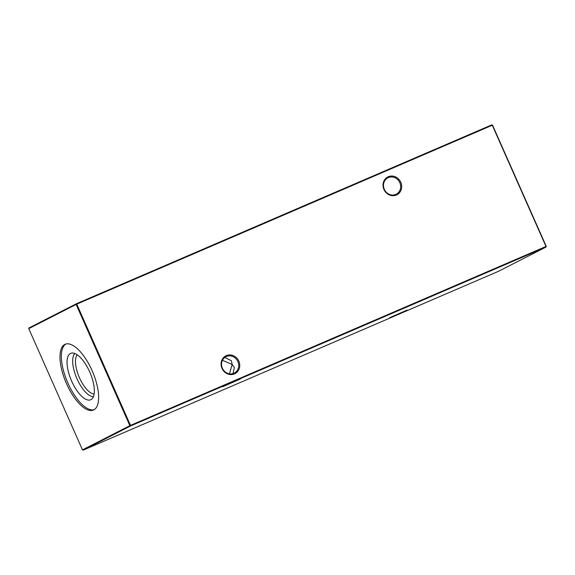 <?xml version="1.0" encoding="UTF-8"?>
<svg xmlns="http://www.w3.org/2000/svg" width="575" height="575" viewBox="0 0 575 575"><rect width="100%" height="100%" fill="white"/><g stroke="black" fill="none" stroke-linecap="round" stroke-linejoin="round"><path stroke-width="0.86" d="M221.986 368.381A10.005 9.164 -117 0 1 226.356 355.616A10.005 9.164 -117 0 1 238.826 361.136A10.005 9.164 -117 0 1 234.456 373.901A10.005 9.164 -117 0 1 221.986 368.381M237.863 361.567A9.2 8.424 63 0 0 225.939 356.708A9.2 8.424 63 0 0 222.381 368.237A9.2 8.424 63 0 0 234.305 373.096A9.2 8.424 63 0 0 237.863 361.567M383.942 189.484A10.005 9.164 -117 0 1 388.305 176.719A10.005 9.164 -117 0 1 400.775 182.232A10.005 9.164 -117 0 1 396.412 195.004A10.005 9.164 -117 0 1 383.942 189.484M399.812 182.67A9.2 8.424 63 0 0 387.888 177.812A9.2 8.424 63 0 0 384.33 189.34A9.2 8.424 63 0 0 396.254 194.199A9.2 8.424 63 0 0 399.812 182.67M389.534 317.759L407.093 310.076L389.534 317.759M222.791 386.709L240.343 379.026L222.791 386.709M224.782 357.434L231.358 360.712L232.178 364.471L222.424 360.317M229.454 373.851L232.178 364.471L234.341 367.447L233.004 373.621M70.466 353.467A25.271 10.113 66.7 0 1 71.861 353.043A25.271 10.113 66.7 0 1 89.987 372.557A25.271 10.113 66.7 0 1 91.712 399.143A25.271 10.113 66.7 0 1 90.936 399.654A25.271 10.113 66.7 0 1 71.674 381.168A25.271 10.113 66.7 0 1 70.466 353.467M64.802 344.439A35.801 14.332 66.7 0 1 65.147 344.281A35.801 14.332 66.7 0 1 92.28 371.062A35.801 14.332 66.7 0 1 93.804 409.882A35.801 14.332 66.7 0 1 93.466 410.04A35.801 14.332 66.7 0 1 66.326 383.259A35.801 14.332 66.7 0 1 64.802 344.439M498.633 271.235L546.02 247.049L130.525 425.982L83.138 450.168L498.633 271.235M130.496 425.392L545.991 246.459L492.265 125.228L76.777 304.161L130.496 425.392L129.857 425.687L76.13 304.448L28.75 328.634L82.477 449.873L129.857 425.687L130.525 425.982L130.496 425.392M28.75 328.634L28.98 327.951L76.367 303.765L491.862 124.833L492.523 125.127L546.25 246.366L546.02 247.049L546.25 246.366M94.142 409.695A35.801 14.332 66.7 0 1 67.534 382.231A35.801 14.332 66.7 0 1 65.859 344.03M93.43 396.628A23.747 9.509 66.7 0 1 76.755 378.257A23.747 9.509 66.7 0 1 74.865 353.524M94.12 393.997A21.713 8.697 66.7 0 1 79.206 377.2A21.713 8.697 66.7 0 1 77.251 354.825M76.367 303.765L76.13 304.448L76.777 304.161L76.367 303.765M492.523 125.127L491.862 124.833M82.477 449.873L83.138 450.168"/></g></svg>
